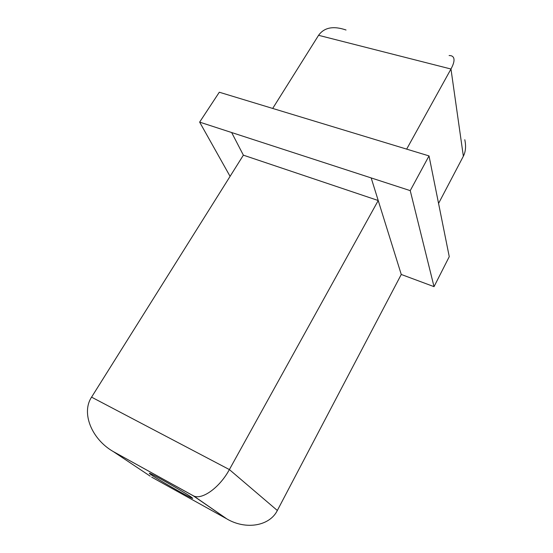 <?xml version="1.0" encoding="UTF-8"?>
<svg xmlns="http://www.w3.org/2000/svg" width="553" height="553" viewBox="0 0 553 553"><rect width="100%" height="100%" fill="white"/><g stroke="black" fill="none" stroke-linecap="round" stroke-linejoin="round"><path stroke-width="0.83" d="M190.93 496.864L192.707 498.274C193.903 500.258 149.282 474.598 149.414 473.382C147.471 471.204 182.891 491.223 190.93 496.864M230.083 176.359L199.64 122.116L219.306 92.227L429.017 155.911L449.257 256.668L434.029 286.654L401.264 274.468L277.336 510.481L229.384 469.58L91.57 397.151C81.091 412.745 91.487 438.923 112.971 451.393L193.799 496.041C202.363 499.947 219.776 487.421 229.384 469.58L378.224 200.525L243.375 155.165L91.57 397.151M346.04 30.007C333.39 25.673 324.238 27.443 318.576 35.309L272.691 108.436M318.576 35.309L450.971 69.021L406.655 149.123M464.796 139.722C466.158 146.165 465.681 151.66 463.359 156.216L438.564 203.435M463.359 156.216L450.971 69.021C453.667 64.058 454.58 60.374 453.688 57.961C453.004 56.295 451.476 55.487 449.105 55.549M150.188 476.147L113.427 451.663M193.336 495.847L227.013 519.018C246.306 530.237 269.802 525.848 277.336 510.481M199.64 122.116L410.236 190.633L429.017 155.911M434.029 286.654L410.236 190.633M401.264 274.468L371.174 177.921M225.99 518.424L151.702 477.149M243.375 155.165L231.652 132.533M112.971 451.393L193.522 495.93M193.799 496.041L227.013 519.018"/></g></svg>
